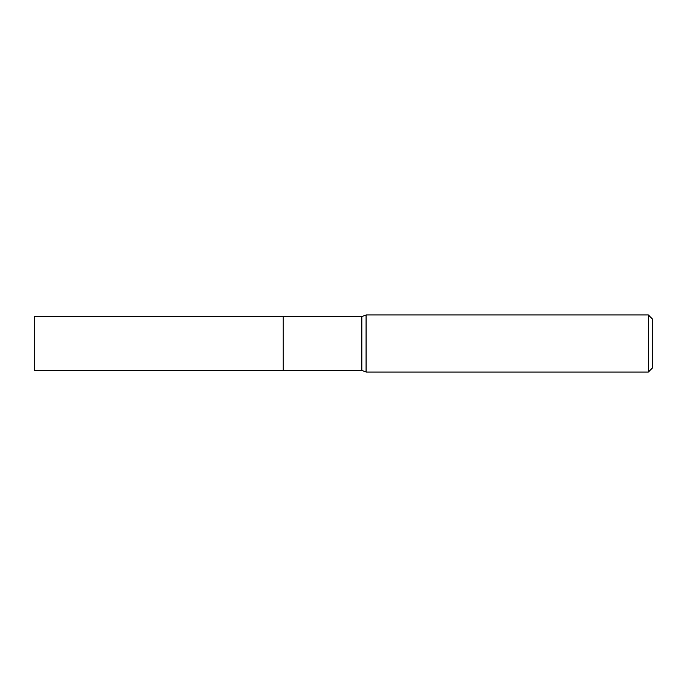 <?xml version="1.0" encoding="UTF-8"?>
<svg xmlns="http://www.w3.org/2000/svg" width="687" height="687" viewBox="0 0 687 687"><rect width="100%" height="100%" fill="white"/><g stroke="black" fill="none" stroke-linecap="round" stroke-linejoin="round"><path stroke-width="0.52" stroke-dasharray="3.44 2.58" d="M34.35 370.448L34.35 316.552M283.207 370.448L283.207 316.552M283.207 343.5L283.207 370.413L283.207 343.5M283.25 370.448L283.25 316.552M652.65 367.76L652.65 319.24M648.373 372.036L648.373 314.964M366.077 372.036L366.077 314.964M361.843 370.448L361.843 316.552"/><path stroke-width="1.03" d="M34.35 316.552L34.35 370.448L283.207 370.448L283.207 316.552L34.35 316.552M283.207 316.587L283.25 370.448L361.843 370.448L366.077 372.036L648.373 372.036L648.373 314.964L366.077 314.964L366.077 372.036M648.373 314.964L652.65 319.24L652.65 367.76L648.373 372.036M283.25 316.552L361.843 316.552L361.843 370.448M361.843 316.552L366.077 314.964"/></g></svg>
